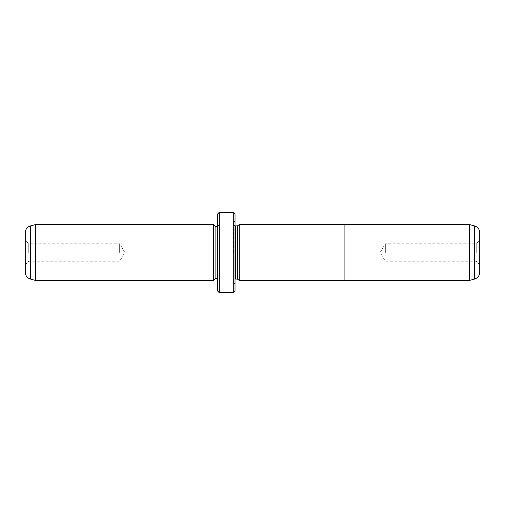 <?xml version="1.0" encoding="UTF-8"?>
<svg xmlns="http://www.w3.org/2000/svg" width="505" height="505" viewBox="0 0 505 505"><rect width="100%" height="100%" fill="white"/><g stroke="black" fill="none" stroke-linecap="round" stroke-linejoin="round"><path stroke-width="0.38" stroke-dasharray="2.52 1.89" d="M469.259 224.529L469.259 280.471M344.101 280.49L344.101 224.51M479.75 272.296L479.75 232.704M476.253 252.5L476.253 243.757L476.253 252.5M385.353 252.5L385.353 243.757L385.353 252.5M239.212 280.49L239.212 224.51M223.551 292.187L231.928 292.357C232.287 291.997 221.057 291.871 220.717 292.351L222.143 292.326C223.671 291.953 231.082 292.225 230.804 292.357L223.551 292.187L223.551 292.54L230.804 292.704M222.749 292.105L222.749 292.458L230.804 292.572M222.143 292.313L228.557 292.288L220.717 292.351L220.717 292.704L228.557 292.635L220.717 292.698L220.717 292.351L221.96 292.187L222.755 292.256L222.143 292.666M227.433 292.288L227.433 292.635M226.871 292.25L226.871 292.603M228.557 292.288L228.557 292.635M25.25 232.704L25.25 272.296M28.747 252.5L28.747 243.757L28.747 252.5M237.464 225.931L237.464 279.069M233.619 252.5L233.619 222.434L233.619 252.5M235.021 290.956L235.021 214.044M213.344 224.529L213.344 280.471M35.741 224.529L35.741 280.471M119.647 252.5L119.647 243.757L119.647 252.5M215.092 226.278L215.092 278.722M218.936 252.5L218.936 222.434L218.936 252.5M217.541 214.044L217.541 290.956M233.272 212.296L233.272 292.704M219.284 292.704L219.284 212.296M222.749 292.458L223.551 292.54M235.021 252.5L235.021 283.968L235.021 252.5M217.541 252.5L217.541 283.968L217.541 252.5M222.755 292.256L222.755 292.603M221.96 292.187L221.96 292.54M226.871 292.149L226.871 292.502M344.101 252.5L344.101 224.529L344.101 252.5M474.567 225.95L474.567 279.05M226.871 292.351L226.871 292.698M233.619 224.182C234.396 225.716 234.976 226.297 235.368 225.931L235.368 279.069C234.976 278.703 234.396 279.284 233.619 280.818M30.433 279.05L30.433 225.95M218.936 224.529C218.583 225.811 218.002 226.391 217.188 226.278L217.188 278.722C218.002 278.608 218.583 279.189 218.936 280.471M226.871 292.313L226.871 292.666M479.75 264.734L476.253 261.243L385.353 261.243L380.101 252.5L385.353 243.757L476.253 243.757L479.75 240.266M25.25 264.734L28.747 261.243L119.647 261.243L124.899 252.5L119.647 243.757L28.747 243.757L25.25 240.266M233.619 222.434L235.021 221.032M218.936 222.434L217.541 221.032M218.936 282.566L217.541 283.968M233.619 282.566L235.021 283.968"/><path stroke-width="0.76" d="M474.567 279.05C477.818 277.965 479.542 275.711 479.75 272.296L479.75 232.704C479.542 229.289 477.818 227.035 474.567 225.95L474.567 279.05L469.259 280.471L469.259 224.529L344.101 224.529M239.212 252.5L239.212 280.49L344.101 280.49L344.101 224.51L239.212 224.51L239.212 252.5M230.804 292.572L230.804 292.704C231.082 292.572 223.683 292.307 222.143 292.673L220.717 292.704C221.051 292.225 232.287 292.351 231.928 292.704L233.272 292.704L233.272 212.296L219.284 212.296L219.284 292.704L217.541 290.956L217.541 214.044L219.284 212.296M239.212 280.471L237.464 279.069L237.464 225.931L235.021 225.893M213.344 280.471L213.344 224.529L35.741 224.529L35.741 280.471L213.344 280.471L215.092 278.722L215.092 226.278L213.344 224.529M30.433 279.05C27.188 277.965 25.458 275.711 25.25 272.296L25.25 232.704C25.458 229.289 27.188 227.035 30.433 225.95L30.433 279.05L35.741 280.471M233.272 212.296L235.021 214.044L235.021 290.956L233.272 292.704M237.464 279.069L235.368 279.069L235.368 225.931M215.092 278.722L217.188 278.722L217.188 226.278L217.541 226.246M469.259 280.471L344.101 280.471M230.804 292.704L219.284 292.704M217.188 278.722L217.541 278.754M217.188 226.278L215.092 226.278M30.433 225.95L35.741 224.529M235.368 279.069L235.021 279.107M237.464 225.931L239.212 224.529M474.567 225.95L469.259 224.529"/></g></svg>
